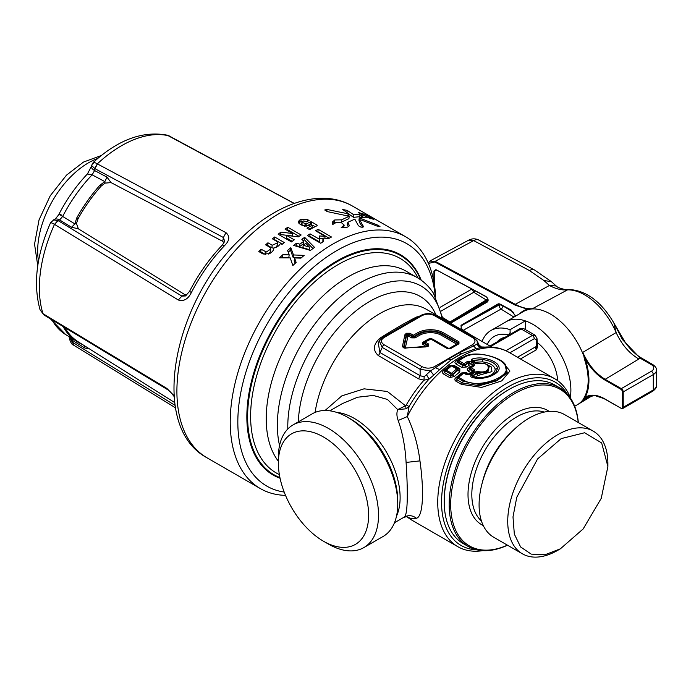 <?xml version="1.0" encoding="UTF-8"?>
<svg xmlns="http://www.w3.org/2000/svg" width="691" height="691" viewBox="0 0 691 691"><rect width="100%" height="100%" fill="white"/><g stroke="black" fill="none" stroke-linecap="round" stroke-linejoin="round"><path stroke-width="1.04" d="M474.112 362.127L475.451 362.265L477.585 363.803M480.072 363.138L476.591 363.691M489.288 366.092L487.976 371.879L477.55 373.52L477.559 375.645L491.914 371.611L491.517 367.042L485.142 363.682M477.533 373.356L476.505 372.976L472.324 375.982L472.609 376.966L472.696 376.224L476.548 373.425L477.55 373.52L478.06 371.508C491.543 374.582 491.776 360.676 478.172 363.768L475.607 363.526L476.54 363.561L471.409 361.108A1.615 0.933 -60 0 1 472.212 361.03A1.615 0.933 -60 0 1 472.333 361.134L472.851 360.659L472.791 361.497M472.929 360.762L475.451 362.265L482.361 361.842L482.568 359.527L472.506 360.4L471.78 359.199L471.409 361.108M489.496 366.29L489.09 365.885L487.716 371.594L476.505 372.976L475.529 371.905L471.322 374.945L472.696 376.224L475.563 377.07L477.559 375.645L476.617 373.676M474.311 377.424L480.711 377.597L480.504 378.063M482.361 361.842C489.833 362.913 494.1 365.384 495.179 369.244C494.704 373.969 489.876 376.759 480.711 377.597M489.09 365.885C485.885 363.406 482.093 362.62 477.714 363.544L476.41 363.457L472.1 360.961M476.263 363.397L472.333 361.134L472.506 360.4M495.179 369.244L497.589 368.199C496.354 363.76 491.344 360.866 482.568 359.527L472.851 360.659L472.722 361.445M472.359 376.82L472.661 376.958C480.763 379.998 493.607 375.723 495.818 372.527L497.589 368.199L495.749 372.604M469.258 374.548L466.304 372.449L463.013 372.976L466.805 374.721L470.13 374.522L474.225 371.559L474.328 369.642L473.335 371.551L474.225 371.559L473.335 371.551L469.275 374.487L470.13 374.522L468.083 374.652L470.606 372.466L472.808 372L472.808 371.266L469.578 369.4L470.122 367.819L470.243 368.83A1.615 0.933 -60 0 1 471.089 367.776L474.328 369.642M463.108 357.446L464.041 357.42L457.822 360.719A1.615 1.615 0 0 1 457.986 360.598L463.229 357.342C473.663 349.482 500.146 357.204 504.75 363.716L506.814 372.337L496.751 380.37L479.433 384.516L463.203 381.242L457.995 378.236L457.839 377.26L463.013 372.976L463.851 373.019L458.643 377.338L463.851 380.344C477.628 388.705 505.898 378.305 506.348 369.53C509.163 360.408 478.811 348.471 464.041 357.42L458.789 360.676L463.937 363.647L467.116 361.618L470.226 361.566L474.311 363.924L474.276 365.755L471.089 367.776L468.368 368.061L470.588 366.619L472.074 366.532M471.322 374.945C470.355 376.034 470.571 376.82 471.944 377.303C483.406 381.251 501.07 373.779 499.014 367.232C498.384 361.143 482.042 355.312 471.78 359.199M475.529 371.905L478.06 371.508M472.799 377.044L471.944 377.303L472.799 377.044M473.473 370.696L473.335 371.551L473.473 370.696L470.243 368.83L469.578 369.4A2.695 1.555 120 0 1 468.239 371.102L470.606 372.466L473.473 370.696M473.033 366.031L473.378 365.021L473.352 365.764L474.276 365.755L473.352 365.764L470.191 367.776L471.089 367.776M470.226 361.566A1.615 0.933 -60 0 0 469.301 362.663L473.378 365.021L473.352 365.764L474.311 363.924M469.301 363.172L468.731 365.548L466.52 366.99L464.896 365.194L463.065 365.643L463.082 364.693L464.905 364.727L468.066 362.715L469.301 363.172L467.116 361.618M466.805 374.721A1.615 0.933 -60 0 1 467.816 374.505A1.615 0.933 -60 0 1 467.893 374.557M472.324 375.982L472.609 376.966M472.998 371.844L472.955 371.153M472.972 366.092L472.972 365.358L469.293 363.241L468.066 363.164L464.896 365.194L463.937 363.647A1.615 0.933 -60 0 0 463.082 364.693L457.943 361.73A1.615 0.933 -60 0 1 458.789 360.676L457.891 360.676L457.278 362.3L457.822 360.719M458.789 360.676L456.069 360.952L461.389 357.644L471.53 354.483M504.75 363.716L505.605 364.58L507.254 372.872L496.864 380.776L479.269 385.733L462.443 382.935L456.604 379.566L457.995 378.236A1.615 0.933 -60 0 1 458.643 377.338L457.839 377.26L458.643 377.338M463.851 373.019A1.615 0.933 -60 0 1 464.862 372.795A1.615 1.615 0 0 0 463.056 372.924L457.865 377.234A1.615 1.615 0 0 0 457.813 377.277L457.338 377.735M468.083 363.267L468.731 365.548L470.588 366.619L473.024 365.314M461.726 367.336A2.695 1.555 120 0 0 463.065 365.643L457.278 362.3A2.695 1.555 120 0 1 455.939 363.993L461.726 367.336L466.52 366.99M501.606 361.143L509.958 371.015L501.701 380.905L481.61 387.401L461.441 384.36L463.851 380.344M462.987 373.036L461.588 372.967L456.051 377.562L457.382 377.701L456.604 379.566A2.695 1.555 120 0 1 455.602 380.983L461.441 384.36M406.61 516.54L407.293 516.98A96.947 55.971 120 0 0 411.819 520.124L407.293 516.98C411.24 518.829 414.289 519.252 416.431 518.259C423.117 516.713 424.265 491.491 419.955 460.88C417.856 444.607 413.633 429.837 407.293 416.561L409.063 406.558L406.291 404.961L405.513 405.798L387.349 391.469L364.062 388.834L341.838 395.865L325.046 410.497M570.697 398.439A96.947 55.971 120 0 0 566.447 390.044A96.947 55.971 120 0 0 554.761 378.772A96.947 55.971 120 0 0 465.207 423.091A96.947 55.971 120 0 0 446.127 535.413A96.947 55.971 120 0 0 457.813 546.685A96.947 55.971 120 0 0 482.819 550.649M454.004 365.34L449.288 365.859L443.752 370.454C442.318 371.533 442.171 372.674 443.294 373.883A2.695 1.555 -60 0 0 444.296 372.466L450.739 376.18L450.869 374.116L445.695 371.127L445.54 370.16L450.713 365.867L454.004 365.34L459.878 368.735L459.757 371.905L454.246 376.517L449.737 377.597L450.739 376.18L452.51 374.885L454.246 376.517M456.051 377.562C454.618 378.642 454.471 379.782 455.602 380.983M461.588 372.967L466.304 372.449M468.368 368.061C466.943 369.054 466.891 370.065 468.239 371.102M456.069 360.952C454.635 361.954 454.592 362.965 455.939 363.993M439.657 369.616L451.24 359.769L448.381 359.121L430.519 370.894L420.128 369.314L421.968 366.619C426.131 368.631 430.303 368.631 434.475 366.619A2.695 1.555 -120 0 1 435.684 367.819L439.657 369.616L433.698 375.135L430.519 370.894L424.144 376.768L423.998 380.18A92.905 53.639 120 0 0 406.291 404.961M419.955 460.88L406.092 462.434C405.246 446.913 402.611 432.929 398.18 420.491C396.686 416.457 396.522 412.829 397.688 409.599L406.161 408.796L409.063 406.558A94.926 54.805 -60 0 1 429.051 379.117L433.698 375.135M476.064 348.592L473.568 345.949L459.282 352.825L461.787 353.68L451.24 359.769A94.926 54.805 -60 0 1 461.787 353.68L476.064 348.592L482.214 347.357L480.098 346.588L477.282 343.893L473.568 345.949A2.695 1.555 -120 0 0 472.359 344.749L434.475 366.619M554.761 378.772L508.766 352.211A96.947 55.971 120 0 0 407.293 416.561L398.18 420.491M406.092 462.434C407.984 491.603 407.845 515.564 404.192 517.11L394.466 522.759M476.945 549.846A94.252 54.416 -60 0 1 449.703 534.488A94.252 54.416 -60 0 1 476.246 414.738A94.252 54.416 -60 0 1 566.68 393.162A94.252 54.416 -60 0 1 567.061 393.758M450.713 365.867A1.615 0.751 51.9 0 1 450.757 365.824A1.615 0.751 51.9 0 1 451.551 365.91L446.343 370.238A1.615 0.933 -60 0 0 445.695 371.127L444.296 372.466L445.54 370.16A1.615 0.665 48.8 0 1 445.565 370.134A1.615 0.665 48.8 0 1 446.343 370.238L451.517 373.226A1.615 0.933 -60 0 0 450.869 374.116L452.553 374.211L451.517 373.226L456.708 368.89A1.615 0.751 -128.2 0 1 457.727 369.918L452.553 374.211L452.51 374.885L458.064 370.195L457.926 368.813L458.064 370.195L459.757 371.905M454.384 365.53L452.64 365.755A1.615 0.933 120 0 0 452.562 365.694A1.615 1.615 0 0 0 450.757 365.824L445.565 370.134A1.615 1.615 0 0 0 445.514 370.177L444.918 370.747L443.752 370.454M450.687 365.936L449.288 365.859M457.926 368.821L457.934 368.821A1.615 1.615 0 0 0 457.718 368.674L452.562 365.694A1.615 0.933 120 0 0 451.551 365.91L456.708 368.89A1.615 0.933 -60 0 1 457.718 368.674A1.615 0.933 -60 0 1 457.796 368.726L459.878 368.735M418.841 316.538L416.483 317.048C407.154 321.686 395.079 328.648 380.275 337.959L379.16 338.892C373.157 344.964 372.881 350.536 378.34 355.606L418.565 378.832L423.998 380.18L429.051 379.117L426.667 375.014M484.909 347.089A92.905 53.639 120 0 0 481.463 347.003L482.007 347.366M481.67 347.443C479.381 347.435 477.922 346.251 477.282 343.893L477.144 340.913L479.416 345.733M406.161 408.796L405.513 405.798L397.688 409.599L387.47 399.458L373.287 395.442L357.575 397.23L342.209 403.674M578.332 422.538A91.558 52.862 120 0 0 559.684 387.832L554.735 384.973A91.558 52.862 120 0 0 508.956 389.508L508.196 389.949A90.486 52.24 120 0 0 477.524 416.699A90.486 52.24 120 0 0 444.209 500.768L444.209 501.649A91.558 52.862 120 0 0 463.177 543.558L468.127 546.417A91.558 52.862 120 0 0 507.505 545.216M459.282 352.825L448.381 359.121M418.565 378.832L420.128 375.705L424.144 376.768M478.898 344.861L481.463 347.003L479.062 345.042M474.199 338.089L472.359 337.528C475.849 339.929 475.849 342.339 472.359 344.749M421.968 366.619L384.075 344.749A2.695 1.555 120 0 0 382.235 347.435L379.29 340.913L382.728 337.389A2.695 1.555 60 0 1 384.075 337.528L421.968 315.649C426.131 313.636 430.303 313.636 434.475 315.649A2.695 1.555 -60 0 1 435.822 315.519C430.752 313.014 425.682 313.014 420.62 315.519L390.588 332.855M378.271 343.107L379.895 352.479A4.31 2.488 -60 0 1 378.34 355.606M379.16 338.892L380.309 339.35M380.275 337.959L381.182 338.478M416.483 317.048L417.424 317.359M417.485 316.772L418.02 317.014M323.483 541.226L328.441 544.085A70.828 40.89 -120 0 0 363.846 547.592L383.082 536.484A70.828 40.89 -120 0 0 397.748 504.067A70.828 40.89 -120 0 0 391.624 472.799A70.828 40.89 -120 0 0 347.668 417.321A70.828 40.89 -120 0 0 312.254 413.814L293.027 424.922A70.828 40.89 -120 0 0 278.361 457.338L278.361 463.056A63.822 36.848 60 0 1 312.323 432.177A63.822 36.848 60 0 1 363.095 487A63.822 36.848 60 0 1 323.483 541.226A63.822 36.848 60 0 1 283.88 491.232A63.822 36.848 60 0 1 278.361 463.056M420.18 316.055L421.968 315.649M405.928 333.528L406.8 334.504L406.092 335.351L403.604 347.323L403.959 347.996L425.881 346.925L427.185 346.277A1.615 0.933 -120 0 1 427.254 346.226A1.615 0.933 -120 0 1 428.066 346.312L428.55 346.027L427.677 345.992L427.677 344.982A1.615 0.933 -60 0 1 428.55 344.006L425.112 342.019L430.916 339.134L447.224 348.558L449.85 348.523A1.615 0.933 60 0 1 449.919 348.471A1.615 0.933 60 0 1 450.722 348.558L458.962 343.798L458.09 343.764L458.09 342.753A1.615 0.933 -60 0 1 458.962 341.777L443.423 332.803A18.268 10.546 0 0 0 417.589 332.803L413.365 335.239L409.918 333.243L409.046 334.219L407.293 334.219A1.615 0.933 -120 0 0 406.42 333.243L404.866 334.79L406.463 335.826L407.172 334.988L408.044 335.964L405.28 348.005L425.552 346.847M458.962 341.777L458.962 343.798L449.988 348.437M458.185 343.703L449.919 348.471L448.027 348.471L431.72 339.056A1.615 0.933 120 0 0 430.916 339.134M450.722 348.558L448.096 348.523M428.55 344.006L428.55 346.027L427.323 346.191M427.772 345.932L427.254 346.226A1.615 0.605 -124.5 0 0 427.133 345.362L423.687 343.367L423.531 342.46L424.231 341.985A1.615 0.933 60 0 1 424.3 341.933A1.615 0.933 60 0 1 425.112 342.019A1.615 0.933 -60 0 0 424.231 342.995L424.231 341.985L423.687 342.356M428.066 346.312L425.734 346.683M404.866 334.79L402.378 346.77L404.986 348.117L427.254 346.226M363.846 547.592A70.828 40.89 -120 0 0 372.389 483.907A70.828 40.89 -120 0 0 293.027 424.922M536.199 339.67L536.726 346.416L535.223 347.029A2.695 1.555 -120 0 0 536.441 349.75L536.726 346.416L537.538 346.787L537.589 346.269L536.976 338.4L536.199 339.67L534.273 338.702A2.695 1.555 -120 0 0 532.364 335.446L505.907 350.717M443.423 332.803A1.615 0.933 120 0 0 442.542 333.779A17.033 9.829 0 0 0 418.461 333.779L414.237 336.215L414.237 336.906L412.492 336.906A1.615 0.933 -60 0 1 411.611 337.882L408.174 335.895A1.615 0.933 -120 0 1 407.293 334.919L406.8 334.504L407.293 334.219L407.293 334.919L409.046 334.919A1.615 0.933 -60 0 1 408.174 335.895L408.044 335.964M414.237 336.215L412.492 336.215A1.615 0.933 -60 0 1 413.365 335.239A1.615 0.933 -120 0 1 414.237 336.215M457.217 344.256A1.615 0.933 60 0 1 456.665 344.101A1.615 0.933 -60 0 0 457.546 343.125L442.275 334.314L442.542 333.779L458.09 342.753L457.546 343.125A1.615 0.605 -124.5 0 1 457.675 343.997M404.503 348.074A1.615 1.304 105.3 0 1 404.045 347.443A1.615 1.313 -168.3 0 0 405.28 348.005L405.289 348.048M535.145 335.23L532.364 335.446L521.1 328.942A2.695 1.555 -120 0 0 519.753 328.804L489.945 346.018M535.076 335.187L523.778 328.666L521.1 328.942L490.74 346.467M536.942 348.489L537.538 346.787M403.604 347.323L404.045 347.443L406.463 335.826L407.69 336.387M449.331 348.687A1.615 0.933 60 0 1 448.977 348.549L456.665 344.101L441.394 335.29A1.615 0.933 120 0 0 442.275 334.314A16.644 9.605 0 0 0 418.737 334.314L414.237 336.906A1.615 0.933 -120 0 0 415.118 337.882L411.611 337.882M423.583 342.425A1.615 0.933 60 0 1 422.806 342.321L428.066 339.29A1.615 0.933 60 0 0 428.619 339.445M426.641 346.476A1.615 0.933 60 0 1 426.252 346.338A1.615 0.933 -60 0 0 427.133 345.362L427.677 344.982L424.231 342.995L423.687 343.367A1.615 0.933 -60 0 1 422.806 344.343L422.806 342.321M426.433 346.536A1.615 0.933 60 0 1 426.131 346.407L422.806 344.343M280.071 478.258A127.23 73.462 120 0 1 257.864 460.275A127.23 73.462 -60 0 1 293.684 298.616A127.23 73.462 -60 0 1 415.766 269.49A127.23 73.462 120 0 1 421.225 280.2M557.654 380.655A35.008 20.212 -120 0 0 554.674 367.016A35.008 20.212 -120 0 0 537.304 342.555M61.033 214.53C58.009 213.355 58.554 213.994 62.665 216.438L74.887 223.901L76.459 223.495L78.368 228.833L184.929 294.686L186.76 295.1M93.216 162.48L91.583 165.469L94.943 168.673L94.607 170.539L92.136 174.814L104.842 181.603L105.058 183.106L111.096 182.623L222.709 241.323L224.048 242.869M105.058 183.106L101.154 186.112A109.359 63.14 120 0 0 78.023 218.779L76.459 223.495M93.268 163.283C92.724 161.867 94.08 162.057 97.336 163.862L225.974 232.677C230.043 236.244 229.637 240.485 224.756 245.409A121.08 69.903 120 0 0 191.347 292.587C188.082 299.168 183.737 301.639 178.304 299.998L54.494 224.359A116.071 67.018 120 0 0 40.406 272.28A116.071 67.018 120 0 0 42.989 313.671L166.902 388.454L174.037 395.693M93.233 162.463C118.101 139.737 142.752 130.634 167.196 135.168L294.141 203.43M294.245 203.387L169.027 135.877M97.431 163.922L94.943 168.673L223.4 237.514L225.974 232.677M222.709 241.323L223.4 237.514L224.67 241.375L222.39 244.994L224.756 245.409M222.39 244.994C209.503 258.494 198.559 273.947 189.567 291.343L191.347 292.587M189.567 291.343L185.508 295.947L181.897 296.111L178.304 299.998M53.337 219.833L58.139 220.645L54.598 224.411M184.929 294.686L181.897 296.111L58.139 220.645L59.616 219.945L71.544 227.244L74.887 223.901L76.692 218.028A109.8 63.391 -60 0 1 99.927 185.223L104.842 181.603L107.019 177.155L94.607 170.539A10.771 4.647 -169.7 0 1 91.428 166.341A10.771 4.647 -169.7 0 1 91.428 166.332L87.42 173.968L92.136 174.814A109.368 63.149 120 0 0 62.665 216.438L59.616 219.945A10.771 6.755 64.7 0 0 54.33 219.367L50.564 222.718C36.468 255.014 32.969 284.053 40.069 309.844L43.948 314.949M50.823 223.219C50.02 222.182 51.238 222.562 54.494 224.359L57.94 220.533M107.019 177.155L111.096 182.623M71.544 227.244L78.368 228.833M43.084 313.731L40.069 309.844M44.034 315.001L167.878 389.81L166.902 388.454M73.471 345.059L73.401 345.025C71.199 344.99 68.478 336.932 69.471 337.061L74.058 345.319M69.618 337.053L72.693 340.525L84.984 348.117L89.087 348.67M72.425 338.797L72.564 342.313L175.099 405.392M99.927 185.223L101.154 186.112M76.692 218.028L78.023 218.779M82.894 344.766L79.828 343.237M84.518 345.794L84.984 348.117M266.398 251.999L270.76 248.976L269.931 247.318L265.664 244.856A145.369 83.931 120 0 1 267.935 242.783L272.194 245.245L277.54 242.895L276.702 241.314L272.435 238.853A145.369 83.931 120 0 1 274.673 236.996L284.269 242.532A145.369 83.931 120 0 0 282.032 244.398L280.399 243.448C279.294 245.78 277.126 247.266 273.886 247.905C273.748 250.289 272.228 252.215 269.343 253.701L263.072 254.003L258.805 251.541A145.369 83.931 120 0 1 261.103 249.235L266.398 251.999M273.861 248.518L273.731 249.14M435.641 296.88A145.369 83.931 120 0 0 405.686 236.797A145.369 83.931 120 0 0 298.676 270.63A145.369 83.931 120 0 0 260.326 488.572A145.369 83.931 120 0 0 285.521 495.369M362.706 227.253L359.467 222.442L359.786 219.997L363.587 226.795M363.552 226.898L363.578 226.683C362.101 227.607 360.348 227.253 358.327 225.603L354.82 219.133L347.841 222.277L349.352 225.629M348.73 226.639L347.245 224.972L347.841 222.277M349.335 225.724C348.031 227.399 345.319 228.039 341.207 227.615L344.187 225.085L341.639 222.856L336.69 222.165L332.777 224.463L332.354 222.061L334.764 219.963L341.579 219.833L349.223 216.257L327.672 211.671L324.718 209.995L327.042 209.468L348.981 213.985L348.912 216.171M346.951 212.543L347.228 210.41L342.71 209.468L348.981 213.985M347.228 210.41L353.887 214.866L360.071 214.124L358.491 212.543L365.91 214.728L373.9 219.401L366.152 217.138L359.268 217.846L378.098 225.301L379.99 226.579L376.699 225.957L360.909 219.919L359.717 219.859L359.501 222.208M318.188 229.326L331.516 237.022A145.369 83.931 120 0 0 328.83 238.447L322.947 238.119L323.431 241.565A145.369 83.931 120 0 0 320.719 243.258L307.383 235.562A145.369 83.931 120 0 1 310.104 233.869L319.691 239.406L319.207 235.959L325.09 236.287L315.502 230.751A145.369 83.931 120 0 1 318.188 229.326L317.877 231.692L329.227 238.24M294.556 257.95L300.93 258.132A145.369 83.931 120 0 1 304.152 255.385L293.494 254.953L290.825 247.689A145.369 83.931 120 0 0 287.594 250.436L289.175 254.841L282.8 254.746A145.369 83.931 120 0 0 279.518 257.864L290.237 257.881L292.846 265.56A145.369 83.931 120 0 1 296.128 262.442L294.556 257.95L294.228 260.542L295.195 263.314M293.615 245.417L310.423 250.427A145.369 83.931 120 0 1 314.56 247.395L304.653 237.341A145.369 83.931 120 0 0 301.829 239.276L303.807 241.297A145.369 83.931 120 0 0 299.842 244.199L296.482 243.189A145.369 83.931 120 0 0 293.615 245.417M307.305 221.414L307.538 219.591L309.136 220.515A145.369 83.931 120 0 0 306.467 221.837L303.798 220.878A145.369 83.931 120 0 0 302.192 221.716L302.183 222.312L302.192 221.716M304.481 226.173L301.881 224.679L302.183 222.312L306.191 224.022A145.369 83.931 120 0 1 310.466 221.846L311.537 221.897L317.134 225.136L317.134 225.698A145.369 83.931 120 0 0 309.628 229.654L306.959 228.116A145.369 83.931 120 0 1 312.332 225.223L311.002 224.445A145.369 83.931 120 0 0 308.86 225.568L302.425 225.499L299.497 223.806L298.192 221.785L299.523 220.179A145.369 83.931 120 0 1 301.129 219.341L307.538 219.591M317.057 225.732L317.134 225.136L317.134 225.698M286.653 235.415L298.391 236.832A145.369 83.931 120 0 1 301.129 234.966L287.801 227.27A145.369 83.931 120 0 0 285.063 229.136L292.664 233.523L280.926 232.116A145.369 83.931 120 0 0 278.153 234.223L291.49 241.919A145.369 83.931 120 0 1 294.254 239.812L286.653 235.415L286.342 237.877L292.276 241.306M80.683 343.375A2.695 2.194 117.4 0 1 79.698 343.177A2.695 2.194 117.4 0 1 79.577 343.107A109.8 63.391 -60 0 1 77.107 341.708A109.8 63.391 -60 0 1 63.062 326.498M174.711 402.577L78.238 341.838A109.359 63.14 -60 0 1 64.876 327.594M260.282 252.396A142.674 82.376 -60 0 1 260.757 251.921L265.612 254.608M268.505 254.055L270.423 251.602L270.76 248.976M267.192 245.746A142.674 82.376 -60 0 1 267.598 245.374L267.935 242.783M267.598 245.374L271.865 247.836L273.852 248.138M275.709 247.447L277.212 245.443L277.54 242.895M274.033 239.777A142.674 82.376 -60 0 1 274.353 239.509L274.673 236.996M274.353 239.509L282.351 244.13M435.261 296.206A139.979 80.821 120 0 0 303.755 276.245A139.979 80.821 120 0 0 238.43 409.141A139.979 80.821 120 0 0 284.2 492.07M344.187 225.085L343.574 227.685M332.431 223.383L334.453 222.321L334.764 219.963M349.223 216.257L348.912 218.676L341.268 222.2L341.579 219.833M341.268 222.2L334.453 222.321M349.154 214.305L353.567 217.337L353.887 214.866M360.071 214.124L359.743 216.689L353.567 217.337M359.942 215.143L361.263 215.566M359.622 220.559L358.949 220.317L359.268 217.846M322.844 241.928L322.947 238.119M310.104 233.869L309.793 236.253A142.674 82.376 120 0 0 309.214 236.616M309.793 236.253L319.38 241.79L319.691 239.406M319.544 238.369L322.896 238.542M324.839 238.214L325.09 236.287M282.8 254.746L282.464 257.363A142.674 82.376 120 0 0 281.954 257.847M282.464 257.363L288.838 257.432L289.175 254.841M293.494 254.953L293.157 257.518L290.505 250.211A142.674 82.376 120 0 0 288.216 252.163M290.505 250.211L290.825 247.689M293.157 257.518L301.311 257.795M296.482 243.189L296.163 245.659A142.674 82.376 120 0 0 295.688 246.031M296.163 245.659L299.523 246.67L299.842 244.199M299.523 246.67A142.674 82.376 -60 0 1 303.496 243.742L303.807 241.297M312.971 248.535L304.342 239.76A142.674 82.376 120 0 0 303.116 240.589M304.342 239.76L304.653 237.341M306.13 226.259A142.674 82.376 -60 0 1 310.164 224.204L310.466 221.846M315.303 226.605L310.164 224.204M312.332 225.223L312.03 227.581A142.674 82.376 120 0 0 308.894 229.231M298.555 223.003L299.22 222.545A142.674 82.376 -60 0 1 300.827 221.699L301.129 219.341M306.744 221.699L305.543 221.301M303.384 221.094L300.827 221.699M279.812 235.173A142.674 82.376 -60 0 1 280.615 234.569L280.926 232.116M280.615 234.569L292.353 235.959L292.664 233.523M286.808 230.146A142.674 82.376 -60 0 1 287.491 229.68L287.801 227.27M299.065 236.365L287.491 229.68M260.757 251.921L261.103 249.235M370.808 218.822L370.903 218.106L369.417 216.853L364.736 214.547A145.369 83.931 -60 0 0 361.505 213.657L361.168 216.274L362.637 217.665M303.202 245.227L302.883 247.689L309.179 249.606L309.499 247.153L305.785 243.327A145.369 83.931 -60 0 0 303.202 245.227L309.499 247.153M362.689 217.285L362.974 215.065L367.681 217.216L367.612 217.717M370.903 218.106A145.369 83.931 120 0 0 367.681 217.216M361.505 213.657L362.974 215.065M471.936 289.002L473.767 292.258A2.695 1.503 121.7 0 0 475.114 290.859M638.873 359.018L605.169 379.316L621.304 388.627L620.924 389.292L604.789 379.972L605.169 379.316C595.659 373.503 588.205 364.52 582.798 352.358L616.139 332.552C621.658 344.55 629.233 353.377 638.873 359.018L640.186 358.188A2.695 1.555 -60 0 1 641.524 358.059L652.736 364.528A2.695 1.555 -60 0 0 651.388 364.667L640.186 358.188L622.384 339.514L614.023 323.258M568.14 289.469L564.564 289.382C556.212 287.586 555.996 285.426 556.186 285.979L551.306 281.582L543.964 280.563L549.423 285.478L515.279 304.325L514.899 304.999L527.276 309.248L532.398 308.73L568.313 289.451C585.985 290.194 601.187 301.406 613.919 323.068L616.139 332.552A53.008 30.603 -120 0 0 566.836 289.883A53.008 30.603 -120 0 0 566.585 289.892C561.213 290.229 555.495 288.752 549.423 285.478L556.212 285.996M472.203 335.766L462.944 330.048C461.104 328.389 460.681 326.895 461.666 325.556L499.757 304.61A2.695 2.203 -120 0 1 500.344 304.411M429.793 261.129L435.2 261.319L434.829 261.993L428.403 263.409M487.656 301.198L487.639 301.207C488.287 299.393 487.716 297.881 485.946 296.672L436.531 269.974M442.957 318.586L449.53 322.654L451.223 322.861L487.518 301.898C488.692 300.205 488.131 298.382 485.825 296.422L436.142 269.74L435.27 269.861L434.691 271.105L436.513 270.129M505.164 337.234A41.469 23.943 -120 0 0 500.785 338.866A41.469 23.943 -120 0 0 497.183 341.838M508.852 335.1L508.567 334.919A46.858 27.053 -120 0 0 487.207 344.429M508.567 334.919L510.096 332.699L510.096 329.676A53.639 30.974 -120 0 0 490.895 330.523A53.639 30.974 -120 0 0 482.059 341.458M651.388 364.667A8.076 4.664 180 0 1 651.388 371.257L621.304 388.627A2.695 1.555 60 0 1 623.213 391.927L622.444 391.927L622.444 407.319A2.151 1.244 60 0 1 620.924 408.2L604.789 398.88L594.83 395.537L586.115 397.342M620.924 408.2L604.893 399.13C597.482 395.01 591.22 394.414 586.115 397.351L582.798 400.219L585.147 397.299L584.422 397.126L583.385 399.191M583.359 354.889L582.798 352.358L585.147 358.879L584.422 359.087A53.855 31.095 60 0 1 584.422 397.126M590.105 395.805L582.798 400.219L583.627 399.13M570.291 397.42A53.639 30.974 -120 0 0 525.333 320.874L525.333 329.564M505.959 321.825A53.639 30.974 -120 0 1 506.132 321.73A53.639 30.974 -120 0 1 514.76 319.242A53.639 30.974 -120 0 1 525.333 320.874L510.096 329.676M583.627 354.854L584.422 359.087M530.412 308.946L532.398 308.73C527.069 309.032 521.36 307.564 515.279 304.325L435.2 261.319L473.689 240.598L468.714 240.131L430.173 260.887L428.256 263.064M574.67 406.248L577.227 404.805A53.855 31.095 -120 0 0 577.728 404.511A53.855 31.095 -120 0 0 582.418 400.443A53.855 31.095 -120 0 0 583.359 399.225M530.308 309.119A53.855 31.095 -120 0 1 532.01 308.946A53.855 31.095 -120 0 1 532.208 308.937A53.855 31.095 60 0 1 582.418 352.583A53.855 31.095 60 0 1 583.385 354.949M519.597 313.757A54.39 31.406 -120 0 1 527.276 309.248L527.129 309.948L530.256 309.127M537.589 458.945L516.79 497.218L512.998 516.903L514.329 534.108L520.625 546.978L531.215 554.122L544.966 554.761L560.366 548.827L583.152 528.952L601.239 498.349L607.89 466.511L601.662 442.948L584.612 432.756L561.213 438.595L537.589 458.945M560.366 548.827L557.81 550.304A70.828 40.89 -60 0 1 522.396 553.811A70.828 40.89 -60 0 1 533.806 455.585A70.828 40.89 -60 0 1 593.223 431.141A70.828 40.89 -60 0 1 607.89 463.557L607.89 466.511M593.223 431.141L564.582 414.6A70.828 40.89 120 0 0 505.164 439.053A70.828 40.89 120 0 0 493.763 537.278L522.396 553.811M578.237 422.486A90.486 52.24 120 0 0 483.994 420.439A90.486 52.24 120 0 0 451.879 518A90.486 52.24 120 0 0 507.41 545.156M559.684 387.832A91.558 52.862 120 0 0 482.871 419.437A91.558 52.862 120 0 0 468.127 546.417M508.956 389.508A91.558 52.862 120 0 0 477.913 416.578A91.558 52.862 120 0 0 444.209 501.649M473.525 371.395L469.336 374.427L467.816 374.505L464.862 372.795A1.615 0.933 -60 0 1 464.939 372.855L467.729 374.462M466.684 372.63A2.695 1.555 -60 0 1 465.259 373.028M461.389 357.644L462.944 357.61M443.294 373.883L449.737 377.597M416.431 518.259C412.518 515.27 408.441 514.89 404.192 517.11M457.943 368.83A2.695 1.555 120 0 0 459.541 368.51M452.64 365.755L457.632 368.631M396.522 516.073A64.634 37.314 -120 0 0 394.526 469.111A64.634 37.314 -120 0 0 336.655 412.38M420.128 375.705L420.128 369.314L382.235 347.435L379.895 352.479L420.128 375.705M491.819 347.098L426.045 309.119A92.905 53.639 120 0 0 360.348 328.156A92.905 53.639 120 0 0 315.087 412.423M397.748 504.067L397.748 500.94A67.001 38.679 -120 0 0 391.952 471.366A67.001 38.679 -120 0 0 350.38 418.884L347.668 417.321M520.47 358.975L536.441 349.75M472.359 337.528L434.475 315.649M384.075 344.749C380.586 342.339 380.586 339.929 384.075 337.528M409.918 333.243L406.42 333.243M402.378 346.77L405.133 348.359M435.943 314.837A100.99 58.303 120 0 0 432.367 308.16A100.99 58.303 120 0 0 353.386 313.014A100.99 58.303 120 0 0 298.348 421.847M535.223 347.029L518.233 356.841A2.695 1.555 -120 0 0 518.388 357.765M412.492 336.215L409.046 334.219L409.046 334.919L412.492 336.906L412.492 336.215M441.394 335.29A15.401 8.897 0 0 0 419.61 335.29A1.615 0.933 -120 0 1 418.737 334.314L418.461 333.779A1.615 0.933 -120 0 0 417.589 332.803M447.967 348.445L431.789 339.108A1.615 0.933 120 0 0 431.728 339.056A1.615 0.933 120 0 0 431.72 339.056M424.369 341.898L429.215 339.108A1.615 0.933 60 0 1 429.284 339.056L429.284 339.056A1.615 0.933 60 0 1 430.087 339.134M517.412 357.204L518.233 356.841M509.82 352.825L534.273 338.702M287.801 428.99A110.413 63.745 -60 0 1 345.578 306.294A110.413 63.745 -60 0 1 434.363 298.866A110.413 63.745 -60 0 1 442.128 318.404M536.976 338.357L535.067 335.187M279.544 445.496A115.794 66.854 -60 0 1 319.415 318.24A115.794 66.854 -60 0 1 417.148 277.557C423.721 281.392 429.163 286.61 433.456 293.226L443.009 318.914M419.61 335.29L415.118 337.882M448.614 348.687A1.615 0.933 120 0 0 448.977 348.549L432.937 339.29A3.446 1.987 0 0 0 428.066 339.29M432.393 339.445A1.615 0.933 120 0 0 432.937 339.29M426.131 346.407L425.406 346.606M417.148 277.557L406.006 271.114A115.794 66.854 120 0 0 299.03 324.053A115.794 66.854 120 0 0 276.245 458.219A115.794 66.854 120 0 0 278.361 461.199M418.124 278.127A123.879 71.519 120 0 0 415.084 272.815A123.879 71.519 120 0 0 296.214 301.172A123.879 71.519 120 0 0 261.336 458.556A123.879 71.519 120 0 0 279.363 474.579M279.924 477.567A126.565 73.073 -60 0 1 258.572 459.947A126.565 73.073 -60 0 1 294.202 299.134A126.565 73.073 -60 0 1 415.654 270.164A126.565 73.073 -60 0 1 420.681 279.812M169.416 136.015L168.932 135.825A116.071 67.018 120 0 0 97.336 163.862L94.745 168.561M72.365 342.192L73.954 345.25M51.894 319.752A109.368 63.149 120 0 0 65.757 334.66L82.98 344.826M352.375 206.013C321.039 187.727 276.314 203.033 240.338 239.008C172.897 302.805 148.444 426.485 207.006 457.796A145.369 83.931 -60 0 1 245.357 239.855A145.369 83.931 -60 0 1 352.375 206.013L405.686 236.797M97.794 158.446A71.899 41.512 120 0 0 71.527 175.989A71.899 41.512 120 0 0 38.523 261.103M265.024 254.383L265.37 251.697M271.865 247.836L272.194 245.245M326.783 211.481L327.042 209.468M347.867 215.877L348.083 214.236M377.951 226.406L378.098 225.301M304.835 226.225L305.12 224.005M305.897 226.268L306.191 224.022M311.235 224.255L311.537 221.897M299.22 222.545L299.523 220.179M478.923 240.131L534.644 270.051A10.771 6.435 118.2 0 0 529.41 270.526L473.689 240.598A10.771 6.435 -61.8 0 1 478.923 240.131A10.771 10.771 0 0 0 468.714 240.131M543.964 280.563L529.41 270.526M513.966 317.091L501.035 309.102C499.282 307.391 498.85 305.897 499.757 304.61L500.224 304.342M513.655 312.462L502.97 305.863A2.695 1.503 -58.3 0 1 501.035 309.102L462.555 330.695M487.613 298.555A2.695 1.503 121.7 0 1 486.257 299.972L487.673 300.144A2.695 2.203 60 0 0 488.01 299.885M442.776 317.592L449.919 322.006L486.257 299.972L473.767 292.258L441.273 311.002M623.213 391.927L623.213 407.319L653.297 389.949A2.695 1.555 60 0 1 652.736 391.184C655.534 389.171 656.77 387.288 656.45 385.552A10.771 6.219 180 0 1 653.297 389.949L653.297 374.557L623.213 391.927M622.444 407.319L623.213 407.319A2.695 1.555 60 0 1 622.651 408.554L652.736 391.184M622.651 408.554L621.304 408.416M620.924 389.292A2.151 1.244 60 0 1 622.444 391.927M651.388 371.257A2.695 1.555 60 0 1 653.297 374.557A10.771 6.219 180 0 0 656.45 370.16L656.45 385.552M449.53 322.654L449.919 322.006L451.327 322.179L488.019 299.946M498.928 304.04L461.666 325.556A0.536 0.441 -120 0 1 461.018 325.306L498.254 303.807L499.792 303.919L511.262 310.104M487.518 301.898A0.536 0.441 -120 0 1 487.621 301.216L451.327 322.179L451.223 322.861M471.806 289.08L440.158 307.322M434.691 286.635L434.691 271.105L433.939 271.105L436.142 269.74M511.504 333.572L510.096 332.699M604.789 398.88C597.076 394.578 590.537 394.051 585.147 397.299A54.39 31.406 60 0 0 585.147 358.879C590.537 368.346 597.076 375.377 604.789 379.972M515.607 316.115L511.003 310.129L498.254 303.807M461.294 329.469L461.018 325.306M514.899 304.999L434.829 261.993M433.939 281.945L433.939 271.105M510.874 309.87L515.702 316.063M527.129 309.948A53.855 31.095 -120 0 0 523.001 311.745L506.045 321.773M511.245 432.298A63.287 36.537 120 0 0 503.54 440.564A63.287 36.537 120 0 0 482.413 482.232M544.258 412.086A63.287 36.537 120 0 0 495.119 435.701A63.287 36.537 120 0 0 481.42 520.936M549.155 411.378A65.973 38.091 120 0 0 492.303 433.205A65.973 38.091 120 0 0 483.251 525.531M473.56 365.608L470.286 367.698A1.615 1.615 0 0 0 470.122 367.819M457.813 377.277L457.217 377.847M508.766 352.211C500.828 347.746 491.975 346.131 482.214 347.357M411.819 520.124L457.813 546.685M342.321 403.613L329.84 410.817M407.103 516.566L403.872 517.334M435.822 315.519L473.706 337.389L477.153 340.913M407.224 517.006L406.558 516.54M382.728 337.389L390.717 332.777M431.728 339.056L429.284 339.056L424.3 341.933A1.615 1.615 0 0 0 424.188 342.002M378.202 343.263L379.29 340.913M523.787 328.666L519.753 328.812M167.196 135.168L169.485 136.049M167.878 389.81L170.608 392.073L174.097 396.479M175.505 407.837L73.401 345.025M91.583 165.469L91.428 166.341M54.33 219.367C54.166 220.619 60.264 213.027 59.089 213.96C66.88 199.017 76.321 185.68 87.42 173.968M50.434 318.871L65.757 334.66M207.006 457.796L260.326 488.572M37.763 265.724L34.55 244.148L39.042 219.868L50.227 195.786L66.5 175.143L83.456 162.091L101.413 155.475M301.665 224.333L301.976 221.966M551.306 281.582L534.644 270.051M652.736 364.528C655.534 366.541 656.77 368.424 656.45 370.16M641.524 358.059C635.694 354.621 630.365 349.56 625.536 342.883L613.919 323.068M592.558 395.52L577.728 404.511M506.132 321.73L490.895 330.523"/></g></svg>
